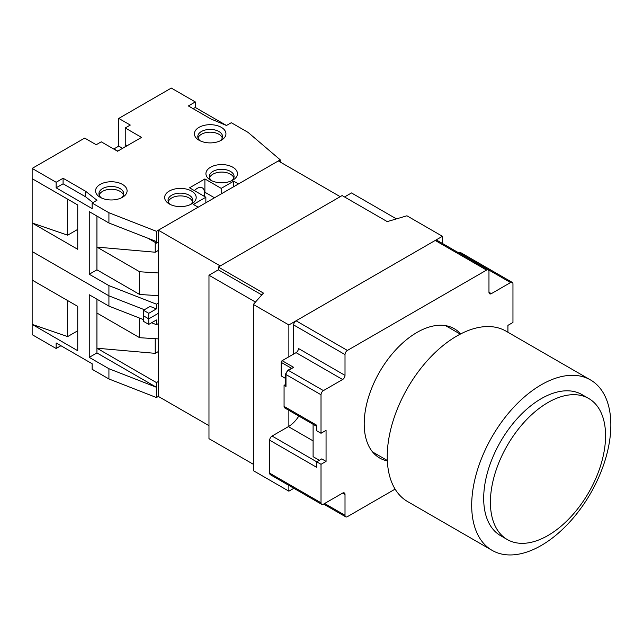 <?xml version="1.0" encoding="UTF-8"?>
<svg xmlns="http://www.w3.org/2000/svg" width="643" height="643" viewBox="0 0 643 643"><rect width="100%" height="100%" fill="white"/><g stroke="black" fill="none" stroke-linecap="round" stroke-linejoin="round"><path stroke-width="0.96" d="M298.826 416.061A22.392 12.932 -60 0 1 288.394 426.622L272.077 436.042A3.392 1.961 120 0 0 269.674 440.198L316.702 467.348L316.702 461.803L321.741 458.893L326.057 461.393L326.057 430.36L321.018 433.269L321.018 394.762A3.392 1.961 -60 0 1 323.421 390.606L342.615 379.523A3.392 1.961 120 0 0 345.01 375.367L345.01 354.59A3.392 1.961 -60 0 1 347.413 350.435L486.566 270.092A3.392 1.961 -60 0 1 488.262 269.923A3.392 1.961 -60 0 1 488.969 271.475L488.969 292.26A3.392 1.961 120 0 0 489.669 293.811A3.392 1.961 120 0 0 491.365 293.642L510.558 282.558A3.392 1.961 -60 0 1 512.254 282.39L460.91 252.747A3.392 1.961 120 0 0 459.215 252.916L459.014 253.037M488.262 269.923L436.918 240.281A3.392 1.961 120 0 0 435.223 240.45L296.069 320.793A3.392 1.961 120 0 0 293.666 324.948L293.666 354.036M395.115 489.122L347.413 516.659A3.392 1.961 -60 0 1 345.717 516.827A3.392 1.961 -60 0 1 345.01 515.276L345.01 494.499A3.392 1.961 120 0 0 344.31 492.94A3.392 1.961 120 0 0 342.615 493.109L323.421 504.192A3.392 1.961 -60 0 1 321.725 504.361L270.381 474.719A3.392 1.961 120 0 1 269.674 473.168L269.674 440.198M321.725 504.361A3.392 1.961 -60 0 1 321.018 502.81L321.018 464.302L326.057 461.393M512.254 282.39A3.392 1.961 -60 0 1 512.961 283.949L512.961 322.456L507.922 325.366L507.922 332.254M460.661 333.934A74.644 43.097 120 0 0 454.312 328.734A74.644 43.097 120 0 0 396.787 348.731A74.644 43.097 120 0 0 364.203 423.85A74.644 43.097 120 0 0 379.667 458.025A74.644 43.097 120 0 0 387.343 460.918M272.077 436.042L321.018 464.302M313.101 424.308L313.101 456.683L319.338 460.284M345.01 375.367L298.465 348.498A3.392 1.961 -60 0 1 296.069 352.653L282.148 360.683A1.358 0.78 120 0 0 281.192 362.347L281.192 375.922L285.596 378.462M285.596 384.466L284.069 385.342L284.069 406.4L316.702 425.232L316.702 430.778L321.018 433.269M284.069 385.342L285.99 386.451A1.358 0.78 0 0 1 285.596 385.896L285.596 373.985A1.358 0.78 180 0 0 285.99 374.539L285.99 386.451M284.069 406.4A3.392 1.961 120 0 0 284.777 407.951L316.702 426.381M282.148 360.683L293.666 367.338L287.71 370.312A1.358 0.78 60 0 1 288.394 370.384L323.421 390.606M261.814 294.92L218.331 269.819L208.975 275.22L208.975 438.671L253.358 464.302M288.868 356.809L288.868 324.948L253.358 304.444L253.358 470.668L288.868 491.172L293.875 488.286M218.331 269.819L218.331 267.046L342.132 195.568L387.239 221.61L406.915 215.791L442.424 236.294L288.868 324.948M344.535 196.951L351.488 192.94L396.442 218.893M208.975 275.22L255.472 302.065M253.358 304.444L263.437 293.087L218.331 267.046M442.424 243.456L442.424 236.294M288.868 491.172L288.868 485.393M288.868 426.333L288.868 410.314M220.252 265.937L340.211 196.678L278.315 160.943L158.347 230.202L220.252 265.937M208.975 425.65L158.347 396.426L158.347 230.202M158.347 323.566L156.434 324.675L156.434 319.965L148.75 324.394L148.75 318.856L143.477 315.809L148.75 318.856L158.347 313.31L148.75 318.856L148.75 313.31L156.434 308.881L156.434 304.171L158.347 303.062M67.66 300.57L67.66 336.586L32.15 324.394L77.739 350.716L77.739 306.389L32.15 280.067L32.15 334.649L56.142 348.498L56.142 342.96L92.134 363.737L92.134 369.275L108.924 378.968L156.434 397.535L156.434 382.577L96.932 348.217L96.932 352.927L89.248 357.363L89.248 294.751L108.924 306.108L108.924 295.86L32.15 251.534L108.924 295.86L144.41 309.725L108.924 295.86L108.924 285.605L89.248 274.248L89.248 211.635L108.924 222.992L156.434 241.559L156.434 243.118L148.075 238.296M125.088 146.901A16.967 9.798 -60 0 0 125.24 144.595L125.24 127.973L130.28 125.063L118.762 118.416L171.303 88.075L195.303 101.932L188.351 105.942L210.904 118.963L226.465 125.489L231.287 122.709L248.085 132.402L280.235 159.834L238.489 183.93L233.69 181.165L233.69 186.703M280.235 159.834L280.235 162.044M158.347 242.009L156.434 243.118M233.69 181.165L221.208 188.367L204.9 178.947L189.54 187.812L205.856 197.232L193.382 204.434L198.181 207.207L156.434 231.311L156.434 241.559M156.434 231.311L108.924 212.745L92.134 203.051L96.956 200.262L85.64 191.284L63.086 178.264L56.142 182.274L32.15 168.418L84.691 138.084L96.209 144.731L101.248 141.822L117.565 151.242L141.556 137.393L125.24 127.973M221.329 127.354A15.77 9.106 0 0 0 199.025 127.354A15.77 9.106 0 0 0 199.025 140.23L199.025 140.23A15.77 9.106 0 0 0 221.329 140.23L221.329 140.23A15.77 9.106 0 0 0 221.329 127.354M191.574 191.067A15.77 9.106 0 0 0 169.27 191.067A15.77 9.106 0 0 0 169.27 203.944L169.27 203.944A15.77 9.106 0 0 0 191.574 203.944L191.574 203.944A15.77 9.106 0 0 0 191.574 191.067M122.475 184.42A15.77 9.106 0 0 0 100.171 184.42A15.77 9.106 0 0 0 100.171 197.297L100.171 197.297A15.77 9.106 0 0 0 122.475 197.297L122.475 197.297A15.77 9.106 0 0 0 122.475 184.42M232.838 167.244A15.77 9.106 0 0 0 210.542 167.244A15.77 9.106 0 0 0 210.542 180.12L210.542 180.12A15.77 9.106 0 0 0 232.838 180.12L232.838 180.12A15.77 9.106 0 0 0 232.838 167.244M205.856 202.77L205.856 197.232M221.208 188.367L221.208 193.905M204.9 178.947L204.9 192.249A10.859 6.269 -60 0 1 204.217 196.284M203.855 196.075A10.175 5.875 120 0 0 204.418 192.522A10.175 5.875 120 0 0 202.312 187.86A10.175 5.875 120 0 0 194.427 190.633M226.489 125.481L195.303 107.469L195.303 101.932M32.15 168.418L32.15 178.674L77.739 204.988L77.739 249.315L32.15 223L32.15 280.067M92.134 203.051L92.134 208.589L56.142 187.812L56.142 182.274M108.924 212.745L108.924 222.992M77.739 229.366L67.66 235.185L67.66 199.169M67.66 235.185L32.15 223L32.15 178.674M117.806 151.105L113.964 148.887L118.762 146.122L118.762 118.416M122.604 148.332L118.762 146.122M56.142 187.812L63.086 183.802L63.086 178.264M63.086 183.802L85.64 196.822L85.64 191.284M85.64 196.822L92.913 202.601M96.932 216.072L96.932 269.819L89.248 274.248M155.228 242.427L155.228 252.225L158.347 250.424M158.347 272.954L139.635 271.756L96.932 247.097L155.228 252.225M139.635 271.756L139.635 294.47L158.347 295.676M96.932 269.819L139.635 294.47M156.434 304.171L108.924 285.605M148.75 313.31L143.477 310.264L150.132 306.422L156.434 308.881M148.75 324.394L143.477 321.347L143.477 310.264M193.149 108.715L195.303 107.469M219.978 140.921A12.378 7.145 0 0 0 222.55 136.557A12.378 7.145 0 0 0 218.925 131.51A12.378 7.145 0 0 0 201.42 131.51A12.378 7.145 0 0 0 197.795 136.557A12.378 7.145 0 0 0 200.367 140.921M198.036 137.948A12.378 7.145 180 0 1 206.572 132.49A12.378 7.145 180 0 1 218.925 134.274A12.378 7.145 180 0 1 222.317 137.948M190.232 204.643A12.378 7.145 0 0 0 192.804 200.278A12.378 7.145 0 0 0 189.179 195.223A12.378 7.145 0 0 0 171.673 195.223A12.378 7.145 0 0 0 168.048 200.278A12.378 7.145 0 0 0 170.62 204.643M168.281 201.661A12.378 7.145 180 0 1 176.825 196.211A12.378 7.145 180 0 1 189.179 197.996A12.378 7.145 180 0 1 192.562 201.661M121.133 197.988A12.378 7.145 0 0 0 123.705 193.631A12.378 7.145 0 0 0 120.08 188.576A12.378 7.145 0 0 0 102.575 188.576A12.378 7.145 0 0 0 98.95 193.631A12.378 7.145 0 0 0 101.522 197.988M99.183 195.014A12.378 7.145 180 0 1 107.727 189.564A12.378 7.145 180 0 1 120.08 191.349A12.378 7.145 180 0 1 123.464 195.014M231.496 180.812A12.378 7.145 0 0 0 234.068 176.455A12.378 7.145 0 0 0 230.443 171.4A12.378 7.145 0 0 0 212.937 171.4A12.378 7.145 0 0 0 209.313 176.455A12.378 7.145 0 0 0 211.885 180.812M209.546 177.838A12.378 7.145 180 0 1 218.09 172.388A12.378 7.145 180 0 1 230.443 174.173A12.378 7.145 180 0 1 233.835 177.838M156.434 397.535L158.347 396.426M158.347 381.468L156.434 382.577M60.94 345.725L56.142 348.498M67.66 336.586L77.739 330.767M89.248 357.363L108.924 368.72L108.924 378.968M108.924 306.108L143.477 319.611M151.563 322.77L156.434 324.675M139.635 318.108L139.635 337.696L158.347 338.893M139.635 337.696L96.932 313.037L96.932 348.217L155.228 353.345L155.228 338.692M155.228 353.345L158.347 351.544M96.932 299.18L96.932 313.037M96.932 352.927L156.434 387.279L108.924 368.72M590.467 379.917L506.017 331.153A98.395 56.809 120 0 0 430.191 357.516A98.395 56.809 120 0 0 387.239 456.538A98.395 56.809 120 0 0 407.622 501.588L492.072 550.344A98.395 56.809 -60 0 1 471.697 505.302A98.395 56.809 -60 0 1 514.641 406.28A98.395 56.809 -60 0 1 590.467 379.917A98.395 56.809 -60 0 1 610.85 424.959A98.395 56.809 -60 0 1 567.898 523.981A98.395 56.809 -60 0 1 492.072 550.344M588.707 398.483L581.987 394.609A81.436 47.019 120 0 0 519.239 416.423A81.436 47.019 120 0 0 483.689 498.373A81.436 47.019 120 0 0 500.551 535.651L507.271 539.533A81.436 47.019 120 0 0 570.028 517.711A81.436 47.019 120 0 0 605.569 435.761A81.436 47.019 120 0 0 588.707 398.483A81.436 47.019 120 0 0 525.95 420.305A81.436 47.019 120 0 0 490.408 502.255A81.436 47.019 120 0 0 507.271 539.533M324.619 503.501L345.01 515.276M345.01 494.499L342.615 493.109M269.674 473.168L321.018 502.81M313.101 440.889L288.394 426.622M345.01 354.59L293.666 324.948M342.615 379.523L296.069 352.653M293.666 367.338L288.394 370.384A3.392 1.961 120 0 0 285.99 374.539L321.018 394.762M291.351 368.214L281.192 362.347M296.069 320.793L347.413 350.435M486.566 270.092L435.223 240.45M488.969 292.26L491.365 293.642M510.558 282.558L459.215 252.916M204.9 192.249L214.497 197.787M125.24 144.595L127.161 145.704M345.717 516.827L323.622 504.072M287.71 370.312L285.596 373.985M387.327 460.484L372.602 451.989M460.275 334.135L445.551 325.631"/></g></svg>

